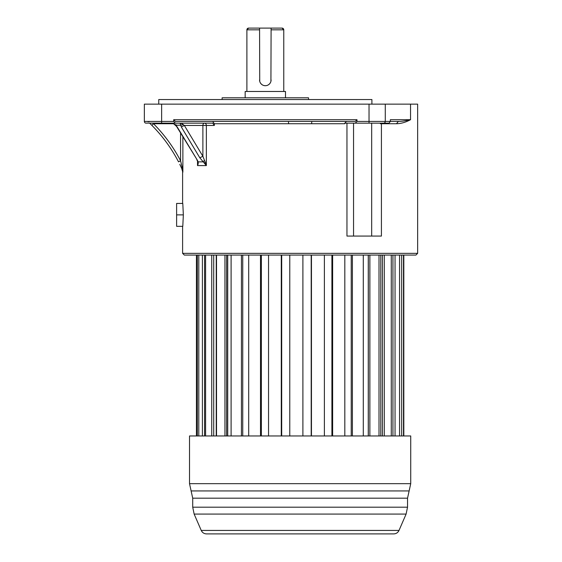 <?xml version="1.0" encoding="UTF-8"?>
<svg xmlns="http://www.w3.org/2000/svg" width="562" height="562" viewBox="0 0 562 562"><rect width="100%" height="100%" fill="white"/><g stroke="black" fill="none" stroke-linecap="round" stroke-linejoin="round"><path stroke-width="0.84" d="M283.768 91.473L283.768 29.828A1.728 1.728 90 0 0 282.04 28.1L271.095 28.1L271.095 29.828L283.768 29.828L282.04 28.1M246.894 91.473L246.894 29.828A1.728 1.728 -90 0 1 248.622 28.1L259.567 28.1L248.622 28.1L246.894 29.828L259.567 29.828L259.567 28.1L271.095 28.1L270.926 81.321M149.204 121.736L147.82 121.617M173.56 123.731L153.503 123.731L152.337 123.155M170.644 123.155L173.602 123.675L175.969 125.214L177.206 126.942L173.532 123.717L170.581 123.155L195.506 123.155M176.7 126.647L197.255 160.03L198.21 161.87L197.599 161.273L197.515 165.579L198.182 163.851L197.796 163.156M180.198 123.556L181.308 126.942L184.357 125.459L181.638 123.436L180.135 123.155L180.198 123.556L181.638 123.436M183.345 214.881L182.791 226.324L176.616 226.324L176.616 203.437L182.791 203.437L183.345 214.881L176.616 214.881M311.601 123.731L344.731 123.731L344.787 123.155L355.254 123.155L356.982 121.427L356.982 119.699L355.254 121.427L311.826 121.427L311.601 123.724L288.65 123.724L288.425 121.427L175.407 121.427L173.679 119.699L175.407 121.427M182.608 226.324L182.608 253.35L417.643 253.35L417.643 104.146L161.638 104.146L161.638 121.427L173.679 121.427L175.407 123.155L212.71 123.155L214.34 125.459L214.34 123.731L212.71 121.427M179.798 164.336L182.39 169.872L182.446 168.502L182.875 172.176L182.875 136.847M182.608 253.35L184.336 255.078L415.915 255.078L417.643 253.35M355.254 123.155L388.995 123.155L390.344 121.427L398.374 121.427L396.484 123.731C400.861 123.696 405.546 122.354 410.548 119.699C407.843 120.416 401.359 121.561 398.374 121.427L390.344 121.427L390.344 119.699L410.548 119.699L410.548 104.146M396.484 123.731L381.415 123.731L381.415 236.068L346.958 236.068L346.958 123.155M380.397 123.155L380.397 123.731L380.397 123.155M369.206 123.155L360.565 123.155M344.787 123.155L346.494 121.427M311.826 121.427L288.425 121.427M173.679 121.427L173.679 119.699L356.982 119.699M198.182 163.851L198.21 161.87L203.072 161.87L204.512 160.395L206.352 165.579L206.352 125.459L202.882 125.459A2.304 1.63 90 0 1 204.512 123.155A2.304 1.841 -90 0 1 206.352 125.459L214.34 125.459M204.512 160.395L202.882 156.285L199.805 157.767L206.352 165.579L197.515 165.579L197.515 161.09M175.407 123.155L145.684 123.106M183.402 124.595L180.479 125.214L175.969 125.214L175.927 124.595M197.255 160.03L177.206 126.942M181.308 126.942L199.805 157.767M161.638 123.155L161.638 121.427L144.357 121.427A1.728 1.728 0 0 0 146.085 123.155A1.728 1.728 0 0 1 144.357 121.427L144.357 104.146L161.638 104.146M182.214 169.45L182.446 168.502L180.571 160.781A152.084 152.084 0 0 0 153.503 123.731L151.866 125.354L150.019 123.528M182.566 169.078L182.875 172.176M371.904 104.146L371.904 99.537L158.758 99.537L158.758 104.146M308.538 99.537L308.538 97.809L222.123 97.809L222.123 99.537M285.496 97.809L285.496 91.473L245.165 91.473L245.165 97.809M265.327 85.705L264.098 85.572M262.328 84.862L261.26 84.026M261.232 83.998L260.41 82.944M259.728 81.293L259.567 28.1M270.294 82.867L269.591 83.822M269.43 83.998L268.355 84.848M271.095 79.945A5.76 5.76 0 0 1 265.327 85.705A5.76 5.76 0 0 1 259.567 79.945M146.97 121.427L148.024 121.497M148.291 121.532L148.972 121.673M150.742 124.237L151.543 125.031M180.058 164.87L180.662 166.113M180.753 166.296L181.533 167.961M181.596 168.087L182.608 171.55L182.608 203.437M178.526 161.842A149.78 149.78 0 0 0 151.866 125.354A149.78 149.78 0 0 1 178.526 161.842L180.571 160.781L180.571 133.054M196.433 435.964L196.433 255.078M197.325 435.964L197.325 255.078M198.8 435.964L198.8 255.078M202.397 435.964L202.397 255.078M204.568 435.964L204.568 255.078M205.594 435.964L205.594 255.078M211.741 435.964L211.741 255.078M213.708 435.964L213.708 255.078M216.244 255.078L216.244 435.964M216.525 435.964L216.525 255.078M224.948 435.964L224.948 255.078M226.619 435.964L226.619 255.078M227.722 255.078L227.722 435.964M231.101 435.964L231.101 255.078M241.435 435.964L241.435 255.078M242.742 435.964L242.742 255.078M248.699 435.964L248.699 255.078M260.494 435.964L260.494 255.078M261.372 435.964L261.372 255.078M268.545 435.964L268.545 255.078M281.281 435.964L281.281 255.078M281.702 435.964L281.702 255.078M289.774 435.964L289.774 255.078M302.897 435.964L302.897 255.078M311.2 435.964L311.2 255.078M311.453 435.964L311.453 255.078M324.386 435.964L324.386 255.078M331.91 435.964L331.91 255.078M332.634 435.964L332.634 255.078M344.815 435.964L344.815 255.078M351.236 435.964L351.236 255.078M352.395 435.964L352.395 255.078M363.291 435.964L363.291 255.078M368.265 255.078L368.265 435.964M368.321 435.964L368.321 255.078M369.873 435.964L369.873 255.078M379.013 435.964L379.013 255.078M380.79 255.078L380.79 435.964M382.434 435.964L382.434 255.078M384.303 435.964L384.303 255.078M391.278 435.964L391.278 255.078M392.943 435.964L392.943 255.078M395.051 435.964L395.051 255.078M399.568 435.964L399.568 255.078M401.654 435.964L401.654 255.078M403.502 435.964L403.502 255.078M403.818 435.964L403.818 255.078M399.013 530.43C397.938 532.636 396.175 533.795 393.723 533.9L206.528 533.9C204.076 533.795 202.313 532.636 201.238 530.43L194.143 514.068L406.108 514.068L399.013 530.43L201.238 530.43M300.129 435.964L410.731 435.964L410.731 483.664L189.52 483.664L189.52 435.964L300.129 435.964M353.547 123.155L353.547 236.068M214.34 123.731L288.65 123.731M371.679 236.068L371.679 123.155M202.882 125.459L184.357 125.459L202.882 156.285L202.882 125.459M204.378 163.099L205.292 162.109M385.272 104.146L385.272 121.427L390.344 121.427M380.397 123.731L381.415 123.731A2.304 1.595 90 0 1 381.465 123.155M369.03 123.155L369.03 121.427L385.272 121.427A1.728 1.623 90 0 1 383.642 123.155M356.982 121.427L369.03 121.427L369.03 104.146M407.534 498.192L409.136 490.928L191.115 490.928L192.717 498.192L407.534 498.192L407.534 507.191L192.717 507.191L194.143 514.068M196.798 159.749L197.599 161.273M150.258 123.759L151.29 124.778M149.632 123.155L151.866 125.354M407.534 507.191L406.108 514.068M192.717 498.192L192.717 507.191M409.136 490.928L410.731 483.664M191.115 490.928L189.52 483.664"/></g></svg>
